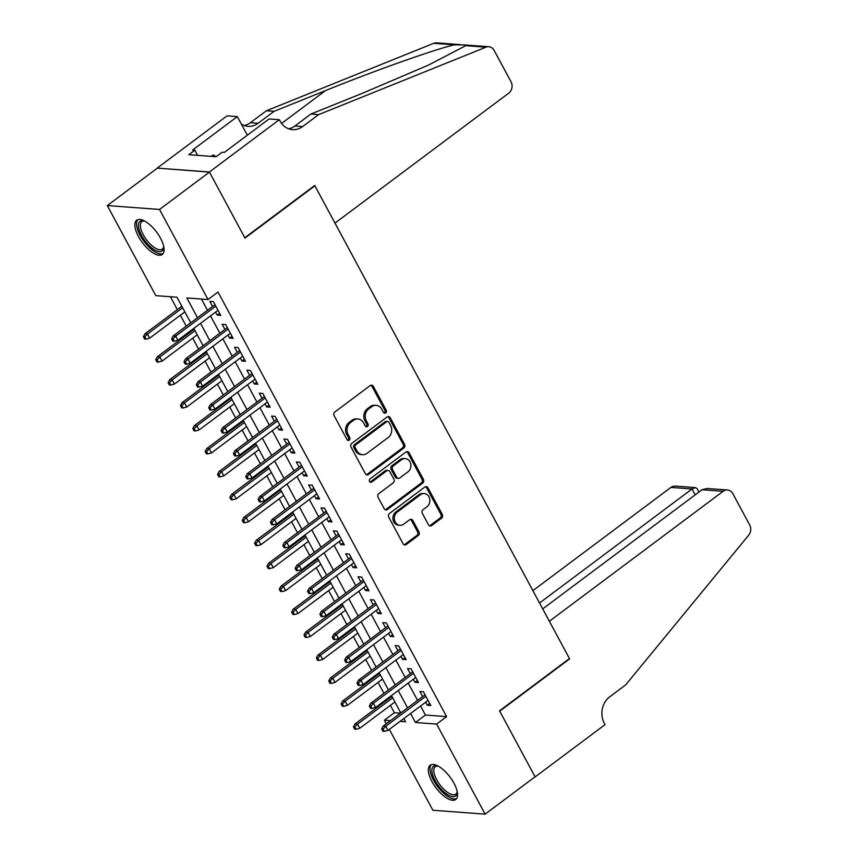 <?xml version="1.0" encoding="UTF-8"?>
<svg xmlns="http://www.w3.org/2000/svg" width="857" height="857" viewBox="0 0 857 857"><rect width="100%" height="100%" fill="white"/><g stroke="black" fill="none" stroke-linecap="round" stroke-linejoin="round"><path stroke-width="1.29" d="M385.704 412.903A1.885 1.607 94.2 0 0 386.228 410.299L373.341 386.368A2.689 2.303 94.2 0 0 370.17 385.575L334.873 411.971A2.689 2.303 94.2 0 0 334.134 415.688L347.021 439.62A1.885 1.607 94.2 0 0 349.763 437.573L348.092 434.478A8.602 7.37 94.2 0 1 350.481 422.576L353.427 420.369A8.602 7.37 94.2 0 1 357.947 418.998A8.602 7.37 94.2 0 1 363.582 422.887L365.253 425.983A1.885 1.607 94.2 0 0 367.996 423.936L366.325 420.841A8.602 7.37 94.2 0 1 368.714 408.939L371.659 406.732A8.602 7.37 94.2 0 1 376.18 405.361A8.602 7.37 94.2 0 1 381.815 409.25L383.486 412.346A1.885 1.607 94.2 0 0 385.704 412.903M384.022 412.956A1.885 1.607 94.2 0 0 384.814 410.192L371.927 386.261A2.689 2.303 94.2 0 0 370.867 385.222M347.556 440.23A1.885 1.607 94.2 0 0 348.349 437.466L346.678 434.37L348.092 434.478M365.789 426.593A1.885 1.607 94.2 0 0 366.582 423.829L364.911 420.733L366.325 420.841M431.939 781.563A21.371 8.849 53.2 0 1 430.15 765.258A21.371 8.849 53.2 0 1 453.953 783.191A21.371 8.849 53.2 0 1 455.742 799.495A21.371 8.849 53.2 0 1 431.939 781.563M138.47 236.532A21.371 8.849 53.2 0 1 136.681 220.228A21.371 8.849 53.2 0 1 160.484 238.16A21.371 8.849 53.2 0 1 162.284 254.465A21.371 8.849 53.2 0 1 138.47 236.532M428.468 524.763A2.689 2.303 94.2 0 0 431.639 525.545L441.548 518.142A2.689 2.303 94.2 0 0 442.287 514.425L427.975 487.847A2.689 2.303 94.2 0 0 424.804 487.055L389.517 513.45A2.689 2.303 94.2 0 0 388.767 517.167L403.079 543.745A2.689 2.303 94.2 0 0 406.25 544.538L418.216 535.593A2.689 2.303 94.2 0 0 418.966 531.876L412.838 520.499A2.689 2.303 94.2 0 0 409.667 519.706L403.733 524.141A7.199 6.16 94.2 0 1 399.951 525.298A7.199 6.16 94.2 0 1 394.488 519.942A7.199 6.16 94.2 0 1 397.241 512.09L420.476 494.714A7.199 6.16 94.2 0 1 424.258 493.568A7.199 6.16 94.2 0 1 429.721 498.913A7.199 6.16 94.2 0 1 426.968 506.766L423.09 509.669A2.689 2.303 94.2 0 0 422.34 513.386L428.468 524.763M279.307 119.712L209.397 171.989L244.802 237.743L314.712 185.455L334.98 223.099L508.747 93.134A8.216 7.038 94.2 0 0 511.029 81.769L494.168 50.445A8.216 7.038 94.2 0 0 488.779 46.728A8.216 7.038 94.2 0 0 486.005 47.167L318.6 114.634L302.617 126.579A19.186 16.422 -85.8 0 1 292.548 129.643A19.186 16.422 -85.8 0 1 279.993 120.976L279.307 119.712L269.077 118.952L224.33 152.417L222.07 152.246L216.082 156.724L188.84 154.699L194.828 150.221L192.579 150.05L237.314 116.595L227.084 115.834L157.174 168.111L209.462 172.107L244.984 238.085L314.894 185.808L569.444 658.551L499.535 710.828L535.057 776.806L485.126 814.15L432.892 810.272L389.335 729.371M209.462 172.107L159.531 209.451L208.026 299.532L186.858 297.957L197.506 317.733M420.583 706.007L425.436 715.038L446.615 716.613L218.01 292.055L208.026 299.532M446.615 716.613L436.62 724.079L485.126 814.15M403.818 448.082A2.689 2.303 94.2 0 0 404.568 444.365L390.256 417.788A2.689 2.303 94.2 0 0 387.085 417.005L351.798 443.39A2.689 2.303 94.2 0 0 351.049 447.108L365.361 473.696A2.689 2.303 94.2 0 0 368.531 474.478L403.818 448.082L402.415 447.986A2.689 2.303 94.2 0 0 403.165 444.258L388.853 417.68A2.689 2.303 94.2 0 0 387.782 416.652M409.121 452.817L423.433 479.395A2.689 2.303 94.2 0 1 422.683 483.112L387.396 509.508A2.689 2.303 94.2 0 1 384.225 508.715L378.098 497.349A2.689 2.303 94.2 0 1 378.848 493.621L393.159 482.92A2.689 2.303 94.2 0 0 393.899 479.202L389.839 471.661A2.689 2.303 94.2 0 0 386.668 470.868L371.767 482.02A1.885 1.607 94.2 0 1 370.063 478.859L405.95 452.025A2.689 2.303 94.2 0 1 409.121 452.817L407.707 452.71L422.019 479.288L423.433 479.395M215.589 312.087L217.228 315.13L220.752 315.397L213.339 301.621L209.815 301.364L212.557 306.474M227.941 335.044L229.58 338.076L233.115 338.344L225.702 324.578L222.167 324.31L224.92 329.42M240.303 357.99L241.942 361.033L245.466 361.29L238.053 347.524L234.529 347.256L237.271 352.366M252.654 380.937L254.293 383.979L257.828 384.236L250.415 370.47L246.88 370.213L249.633 375.312M265.017 403.883L266.656 406.925L270.18 407.193L262.767 393.417L259.243 393.159L261.985 398.269M277.368 426.84L279.007 429.871L282.542 430.139L275.118 416.363L271.594 416.106L274.347 421.216M289.73 449.786L291.369 452.828L294.894 453.085L287.481 439.32L283.956 439.052L286.699 444.162M302.082 472.732L303.721 475.774L307.256 476.031L299.832 462.266L296.308 461.998L299.061 467.108M314.444 495.678L316.083 498.72L319.607 498.988L312.194 485.212L308.659 484.955L311.412 490.065M326.796 518.624L328.435 521.667L331.959 521.934L324.546 508.158L321.021 507.901L323.775 513.011M339.158 541.581L340.797 544.624L344.321 544.881L336.908 531.115L333.373 530.847L336.126 535.957M351.509 564.527L353.148 567.57L356.673 567.827L349.26 554.061L345.735 553.793L348.488 558.903M363.871 587.473L365.5 590.516L369.035 590.773L361.622 577.007L358.087 576.75L360.84 581.86M376.223 610.42L377.862 613.462L381.386 613.73L373.973 599.954L370.449 599.696L373.202 604.806M388.585 633.377L390.214 636.408L393.749 636.676L386.336 622.91L382.8 622.643L385.554 627.753M400.937 656.323L402.576 659.365L406.1 659.622L398.687 645.857L395.163 645.589L397.916 650.699M413.299 679.269L414.927 682.311L418.462 682.568L411.049 668.803L407.514 668.546L410.267 673.645M201.449 299.039L207.49 310.266M210.522 315.879L219.853 333.212M222.874 338.836L232.204 356.158M235.225 361.783L244.556 379.115M247.587 384.729L256.918 402.062M259.939 407.675L269.269 425.008M272.301 430.632L281.632 447.954M284.653 453.578L293.983 470.9M297.015 476.524L306.345 493.857M309.366 499.47L318.697 516.803M321.729 522.427L331.059 539.749M334.08 545.373L343.411 562.695M346.442 568.32L355.773 585.652M358.794 591.266L368.124 608.599M371.156 614.212L380.487 631.545M383.507 637.169L392.838 654.491M395.87 660.115L405.2 677.448M408.221 683.061L417.552 700.394M425.65 702.215L427.289 705.257L430.814 705.525L423.401 691.749L419.876 691.492L422.63 696.602M170.393 296.736L177.324 309.613M180.356 315.237L186.237 326.163M189.268 331.777L189.686 332.559M192.707 338.183L198.599 349.11M201.62 354.723L202.038 355.505M205.069 361.129L210.951 372.056M213.982 377.68L214.4 378.462M217.421 384.075L223.302 395.002M226.334 400.626L226.751 401.408M229.783 407.032L235.664 417.959M238.685 423.572L239.114 424.354M242.135 429.978L248.016 440.905M251.047 446.518L251.465 447.3M254.497 452.925L260.378 463.851M263.399 469.475L263.827 470.257M266.848 475.871L272.73 486.797M275.761 492.421L276.179 493.204M279.211 498.817L285.092 509.744M288.113 515.368L288.541 516.15M291.562 521.774L297.443 532.7M300.475 538.314L300.893 539.096M303.924 544.72L309.805 555.647M312.826 561.271L313.255 562.053M316.276 567.666L322.157 578.593M325.189 584.217L325.606 584.999M328.638 590.612L334.519 601.539M337.54 607.163L337.969 607.945M340.99 613.569L346.871 624.496M349.902 630.109L350.32 630.891M353.341 636.515L359.233 647.442M362.254 653.055L362.672 653.837M365.703 659.462L371.584 670.388M374.616 676.012L375.034 676.794M378.055 682.408L383.947 693.334M386.968 698.958L387.385 699.741M390.417 705.365L394.381 712.724L400.455 713.185M314.894 185.808L314.305 185.765M157.238 168.229L107.296 205.573L159.531 209.451M386.314 723.758L384.397 720.201L390.471 720.651M394.381 712.724L384.397 720.201M190.747 322.789L176.97 297.218L155.803 295.644L107.296 205.573M400.058 721.358L405.565 721.765L403.829 718.541M400.808 712.917L391.478 695.584M388.446 689.971L379.115 672.638M376.094 667.025L366.764 649.692M363.732 644.068L354.402 626.746M351.381 621.121L342.05 603.799M339.018 598.175L329.688 580.842M326.667 575.229L317.336 557.896M314.305 552.272L304.974 534.95M301.953 529.326L292.623 512.004M289.591 506.38L280.26 489.047M277.24 483.434L267.909 466.101M264.877 460.488L255.547 443.155M252.526 437.531L243.195 420.209M240.164 414.584L230.833 397.252M227.812 391.638L218.481 374.305M215.45 368.692L206.119 351.359M203.098 345.735L193.768 328.413M410.589 713.485L415.452 722.505L436.62 724.079M200.527 323.357L209.858 340.679M212.89 346.303L222.22 363.636M225.241 369.249L234.572 386.582M237.603 392.195L246.934 409.528M249.955 415.152L259.285 432.474M262.317 438.098L271.648 455.421M274.668 461.045L283.999 478.377M287.031 483.991L296.361 501.324M299.382 506.948L308.713 524.27M311.744 529.894L321.064 547.216M324.096 552.84L333.427 570.173M336.447 575.786L345.778 593.119M348.81 598.732L358.14 616.065M361.161 621.689L370.492 639.011M373.523 644.635L382.854 661.968M385.875 667.582L395.206 684.914M398.237 690.528L407.568 707.861M425.436 715.038L415.452 722.505M217.228 315.13L219.638 313.33M229.58 338.076L232.001 336.276M241.942 361.033L244.352 359.222M254.293 383.979L256.714 382.168M266.656 406.925L269.066 405.125M279.007 429.871L281.428 428.072M291.369 452.828L293.78 451.018M303.721 475.774L306.142 473.964M316.083 498.72L318.493 496.91M328.435 521.667L330.845 519.867M340.797 544.624L343.207 542.813M353.148 567.57L355.559 565.759M365.5 590.516L367.921 588.705M377.862 613.462L380.272 611.662M390.214 636.408L392.635 634.609M402.576 659.365L404.986 657.555M414.927 682.311L417.348 680.501M427.289 705.257L429.7 703.458M376.18 405.361L374.766 405.254A8.602 7.37 94.2 0 0 370.245 406.636L371.659 406.732M364.911 420.733A8.602 7.37 94.2 0 1 367.31 408.832L370.245 406.636M357.947 418.998L356.533 418.891A8.602 7.37 94.2 0 0 352.013 420.273L353.427 420.369M346.678 434.37A8.602 7.37 94.2 0 1 349.078 422.469L352.013 420.273M366.421 474.724A2.689 2.303 94.2 0 0 367.117 474.371L402.415 447.986M388.853 422.319A1.885 1.607 94.2 0 0 386.625 421.773L355.655 444.933A1.885 1.607 94.2 0 0 355.13 447.536L356.887 450.803A8.602 7.37 94.2 0 0 362.522 454.692A8.602 7.37 94.2 0 0 367.042 453.321L388.21 437.488A8.602 7.37 94.2 0 0 390.61 425.586L388.853 422.319M387.621 421.462L386.207 421.365A1.885 1.607 94.2 0 0 385.211 421.665L386.625 421.773M362.522 454.692L361.108 454.596A8.602 7.37 94.2 0 1 355.473 450.696L353.716 447.429A1.885 1.607 94.2 0 1 354.241 444.826L385.211 421.665M385.286 509.754A2.689 2.303 94.2 0 0 385.982 509.401L421.269 483.005A2.689 2.303 94.2 0 0 422.019 479.288M388.082 470.439L386.668 470.332A2.689 2.303 94.2 0 0 385.254 470.772L370.353 481.913L371.767 482.02M408.007 471.811A7.199 6.16 94.2 0 0 410.76 463.969A7.199 6.16 94.2 0 0 405.297 458.613A7.199 6.16 94.2 0 0 401.515 459.759L393.331 465.887A2.689 2.303 94.2 0 0 392.581 469.604L396.652 477.145A2.689 2.303 94.2 0 0 399.823 477.938L408.007 471.811M405.297 458.613L403.883 458.506A7.199 6.16 94.2 0 0 400.101 459.663L401.515 459.759M398.409 478.367L396.995 478.26A2.689 2.303 94.2 0 1 395.238 477.049L391.178 469.497A2.689 2.303 94.2 0 1 391.917 465.78L400.101 459.663M407.707 452.71A2.689 2.303 94.2 0 0 406.647 451.671M424.258 493.568L422.844 493.461A7.199 6.16 94.2 0 0 419.062 494.618L420.476 494.714M399.951 525.298L398.548 525.191A7.199 6.16 94.2 0 1 393.074 519.835A7.199 6.16 94.2 0 1 395.827 511.993L419.062 494.618M404.15 544.784A2.689 2.303 94.2 0 0 404.847 544.431L416.802 535.486A2.689 2.303 94.2 0 0 417.552 531.769L411.424 520.392A2.689 2.303 94.2 0 0 410.364 519.353M429.539 525.791A2.689 2.303 94.2 0 0 430.235 525.437L440.134 518.035A2.689 2.303 94.2 0 0 440.884 514.318L426.572 487.74A2.689 2.303 94.2 0 0 425.5 486.701M143.387 336.747L144.619 339.04L146.033 339.147L144.801 336.855L143.387 336.747L144.919 333.844L147.468 334.037L149.686 338.172L184.855 311.862M144.801 336.855L147.468 334.037L182.637 307.738M144.919 333.844L181.834 306.249M149.686 338.172L146.033 339.147M214.978 304.663L173.157 335.944L175.696 336.137L215.782 306.153M173.028 338.954L171.614 338.847L172.846 341.14L174.26 341.247L173.028 338.954L175.696 336.137L177.913 340.261L217.999 310.288M173.157 335.944L171.614 338.847M174.26 341.247L177.913 340.261M163.73 246.505A18.5 7.659 53.2 0 1 163.73 247.255A18.5 7.659 53.2 0 1 146.997 243.281A18.5 7.659 53.2 0 1 138.523 226.987A18.5 7.659 53.2 0 1 143.997 220.87A18.5 7.659 53.2 0 1 144.715 221.085M144.758 221.106A17.129 7.092 -126.8 0 0 141.812 221.695A17.129 7.092 -126.8 0 0 148.293 242.006A17.129 7.092 -126.8 0 0 162.327 249.119A17.129 7.092 -126.8 0 0 163.719 246.462M137.806 219.649A21.232 8.795 -126.8 0 0 146.386 244.341A21.232 8.795 -126.8 0 0 163.151 253.543M215.91 156.713L213.232 154.913L211.283 156.37M457.199 791.536A18.5 7.659 53.2 0 1 457.199 792.286A18.5 7.659 53.2 0 1 440.466 788.311A18.5 7.659 53.2 0 1 431.992 772.018A18.5 7.659 53.2 0 1 437.466 765.901A18.5 7.659 53.2 0 1 438.184 766.115M438.227 766.137A17.129 7.092 -126.8 0 0 435.281 766.715A17.129 7.092 -126.8 0 0 441.762 787.037A17.129 7.092 -126.8 0 0 455.795 794.15A17.129 7.092 -126.8 0 0 457.188 791.493M431.275 764.68A21.232 8.795 -126.8 0 0 439.855 789.372A21.232 8.795 -126.8 0 0 456.62 798.574M318.6 114.634L310.866 114.056L362.2 93.37L428.543 65.057L464.408 46.385L465.351 45.635L464.719 44.939L454.435 44.821C435.035 49.203 374.123 70.842 325.435 90.638L274.101 111.324L258.118 123.279A19.186 16.422 -85.8 0 1 248.048 126.343A19.186 16.422 -85.8 0 1 241.353 124.094M274.101 111.324L266.377 110.757L250.394 122.701A19.186 16.422 -85.8 0 1 244.224 125.518M288.723 128.818A19.186 16.422 -85.8 0 0 294.894 126.011L310.866 114.056M454.435 44.821L433.781 43.289L266.377 110.757M209.397 171.989L157.174 168.111M247.341 135.202L237.314 116.595M433.781 43.289A8.216 7.038 -85.8 0 1 436.556 42.85L460.177 44.607M197.592 155.353L194.828 150.221M702.033 489.733L707.186 488.479L727.454 489.979A8.216 7.038 94.2 0 1 732.831 493.696L749.704 525.02A8.216 7.038 94.2 0 1 748.739 535.122L625.664 684.904L609.681 696.859A19.186 16.422 94.2 0 0 604.346 723.372L605.031 724.636L535.122 776.924L499.717 711.171L569.626 658.894L549.358 621.25L723.137 491.297L702.033 489.733L542.706 608.888M569.037 658.851L569.626 658.894M539.535 603.007L692.006 488.983L670.902 487.419A8.216 7.038 -85.8 0 1 675.22 486.101L695.488 487.612L692.006 488.983L695.177 494.853M532.883 590.644L670.902 487.419M727.454 489.979A8.216 7.038 94.2 0 0 723.137 491.297M698.926 492.047L697.105 488.661L695.488 487.612M155.738 359.694L156.981 361.997L158.384 362.093L157.152 359.801L155.738 359.694L157.281 356.801L159.82 356.983L162.048 361.118L197.217 334.808M157.152 359.801L159.82 356.983L194.989 330.684M157.281 356.801L194.185 329.195M162.048 361.118L158.384 362.093M168.101 382.651L169.332 384.943L170.747 385.05L169.515 382.747L168.101 382.651L169.632 379.747L172.171 379.93L174.4 384.065L209.569 357.765M169.515 382.747L172.171 379.93L207.351 353.63M169.632 379.747L206.548 352.141M174.4 384.065L170.747 385.05M180.452 405.597L181.695 407.889L183.098 407.996L181.866 405.704L180.452 405.597L181.995 402.694L184.534 402.886L186.762 407.011L221.931 380.712M181.866 405.704L184.534 402.886L219.703 376.577M181.995 402.694L218.899 375.087M186.762 407.011L183.098 407.996M192.814 428.543L194.046 430.835L195.46 430.942L194.218 428.65L192.814 428.543L194.346 425.64L196.885 425.833L199.113 429.957L234.282 403.658M194.218 428.65L196.885 425.833L232.065 399.533M194.346 425.64L231.261 398.034M199.113 429.957L195.46 430.942M227.33 327.61L185.508 358.89L188.047 359.083L228.133 329.099M185.38 361.9L183.976 361.793L185.208 364.086L186.622 364.193L185.38 361.9L188.047 359.083L190.275 363.218L230.362 333.234M185.508 358.89L183.976 361.793M186.622 364.193L190.275 363.218M239.692 350.567L197.871 381.847L200.409 382.029L240.496 352.056M197.742 384.847L196.328 384.739L197.56 387.043L198.974 387.139L197.742 384.847L200.409 382.029L202.627 386.164L242.713 356.18M197.871 381.847L196.328 384.739M198.974 387.139L202.627 386.164M252.044 373.513L210.222 404.793L212.761 404.975L252.847 375.002M210.094 407.793L208.69 407.696L209.922 409.989L211.336 410.096L210.094 407.793L212.761 404.975L214.989 409.11L255.075 379.126M210.222 404.793L208.69 407.696M211.336 410.096L214.989 409.11M264.406 396.459L222.584 427.739L225.123 427.932L265.209 397.948M222.456 430.75L221.042 430.643L222.274 432.935L223.688 433.042L222.456 430.75L225.123 427.932L227.341 432.057L267.427 402.083M222.584 427.739L221.042 430.643M223.688 433.042L227.341 432.057M205.166 451.489L206.408 453.792L207.812 453.889L206.58 451.596L205.166 451.489L206.708 448.586L209.247 448.779L211.475 452.914L246.645 426.604M206.58 451.596L209.247 448.779L244.416 422.48M206.708 448.586L243.613 420.991M211.475 452.914L207.812 453.889M276.757 419.405L234.936 450.686L237.475 450.878L277.561 420.894M234.807 453.696L233.393 453.589L234.636 455.881L236.05 455.988L234.807 453.696L237.475 450.878L239.703 455.003L279.789 425.029M234.936 450.686L233.393 453.589M236.05 455.988L239.703 455.003M217.528 474.446L218.76 476.738L220.174 476.846L218.931 474.542L217.528 474.446L219.06 471.543L221.599 471.725L223.827 475.86L258.996 449.561M218.931 474.542L221.599 471.725L256.779 445.426M219.06 471.543L255.975 443.937M223.827 475.86L220.174 476.846M289.12 442.362L247.287 473.632L249.837 473.825L289.923 443.851M247.17 476.642L245.755 476.535L246.987 478.838L248.401 478.934L247.17 476.642L249.837 473.825L252.054 477.96L292.141 447.975M247.287 473.632L245.755 476.535M248.401 478.934L252.054 477.96M229.88 497.392L231.111 499.685L232.526 499.792L231.294 497.499L229.88 497.392L231.422 494.489L233.961 494.682L236.178 498.806L271.358 472.507M231.294 497.499L233.961 494.682L269.13 468.372M231.422 494.489L268.327 466.883M236.178 498.806L232.526 499.792M301.471 465.308L259.65 496.589L262.188 496.771L302.275 466.797M259.521 499.588L258.107 499.492L259.35 501.784L260.764 501.891L259.521 499.588L262.188 496.771L264.417 500.906L304.503 470.922M259.65 496.589L258.107 499.492M260.764 501.891L264.417 500.906M242.242 520.338L243.474 522.631L244.888 522.738L243.645 520.445L242.242 520.338L243.774 517.435L246.313 517.628L248.541 521.752L283.71 495.453M243.645 520.445L246.313 517.628L281.482 491.318M243.774 517.435L280.689 489.829M248.541 521.752L244.888 522.738M313.833 488.254L272.001 519.535L274.551 519.728L314.637 489.743M271.883 522.545L270.469 522.438L271.701 524.73L273.115 524.838L271.883 522.545L274.551 519.728L276.768 523.852L316.854 493.878M272.001 519.535L270.469 522.438M273.115 524.838L276.768 523.852M254.593 543.284L255.825 545.588L257.239 545.684L256.007 543.392L254.593 543.284L256.136 540.381L258.675 540.574L260.892 544.709L296.072 518.399M256.007 543.392L258.675 540.574L293.844 514.275M256.136 540.381L293.04 512.786M260.892 544.709L257.239 545.684M326.185 511.2L284.363 542.481L286.902 542.674L326.988 512.69M284.235 545.491L282.821 545.384L284.063 547.677L285.467 547.784L284.235 545.491L286.902 542.674L289.13 546.798L329.217 516.825M284.363 542.481L282.821 545.384M285.467 547.784L289.13 546.798M266.955 566.241L268.187 568.534L269.601 568.641L268.359 566.338L266.955 566.241L268.487 563.338L271.026 563.52L273.254 567.655L308.424 541.345M268.359 566.338L271.026 563.52L306.195 537.221M268.487 563.338L305.403 535.732M273.254 567.655L269.601 568.641M338.547 534.147L296.715 565.427L299.264 565.62L339.351 535.636M296.597 568.437L295.183 568.33L296.415 570.623L297.829 570.73L296.597 568.437L299.264 565.62L301.482 569.755L341.568 539.771M296.715 565.427L295.183 568.33M297.829 570.73L301.482 569.755M279.307 589.188L280.539 591.48L281.953 591.587L280.721 589.295L279.307 589.188L280.85 586.284L283.388 586.467L285.606 590.602L320.786 564.302M280.721 589.295L283.388 586.467L318.558 560.167M280.85 586.284L317.754 558.678M285.606 590.602L281.953 591.587M350.899 557.104L309.077 588.384L311.616 588.566L351.702 558.593M308.948 591.384L307.534 591.276L308.777 593.58L310.18 593.676L308.948 591.384L311.616 588.566L313.844 592.701L353.93 562.717M309.077 588.384L307.534 591.276M310.18 593.676L313.844 592.701M291.659 612.134L292.901 614.426L294.315 614.533L293.073 612.241L291.659 612.134L293.201 609.231L295.74 609.423L297.968 613.548L333.137 587.249M293.073 612.241L295.74 609.423L330.909 583.114M293.201 609.231L330.116 581.624M297.968 613.548L294.315 614.533M363.261 580.05L321.429 611.33L323.967 611.512L364.054 581.539M321.311 614.33L319.897 614.233L321.129 616.526L322.543 616.633L321.311 614.33L323.967 611.512L326.196 615.647L366.282 585.674M321.429 611.33L319.897 614.233M322.543 616.633L326.196 615.647M304.021 635.08L305.253 637.372L306.667 637.479L305.435 635.187L304.021 635.08L305.553 632.177L308.102 632.37L310.32 636.505L345.489 610.195M305.435 635.187L308.102 632.37L343.271 606.07M305.553 632.177L342.468 604.581M310.32 636.505L306.667 637.479M375.612 602.996L333.791 634.276L336.33 634.469L376.416 604.485M333.662 637.287L332.248 637.179L333.491 639.472L334.894 639.579L333.662 637.287L336.33 634.469L338.558 638.594L378.644 608.62M333.791 634.276L332.248 637.179M334.894 639.579L338.558 638.594M316.372 658.026L317.615 660.329L319.029 660.426L317.786 658.133L316.372 658.026L317.915 655.134L320.454 655.316L322.682 659.451L357.851 633.141M317.786 658.133L320.454 655.316L355.623 629.017M317.915 655.134L354.819 627.528M322.682 659.451L319.029 660.426M387.975 625.942L346.142 657.223L348.681 657.415L388.767 627.431M346.014 660.233L344.61 660.126L345.842 662.418L347.256 662.525L346.014 660.233L348.681 657.415L350.909 661.55L390.996 631.566M346.142 657.223L344.61 660.126M347.256 662.525L350.909 661.55M328.734 680.983L329.966 683.275L331.38 683.383L330.149 681.079L328.734 680.983L330.266 678.08L332.816 678.262L335.033 682.397L370.203 656.098M330.149 681.079L332.816 678.262L367.985 651.963M330.266 678.08L367.182 650.474M335.033 682.397L331.38 683.383M400.326 648.899L358.505 680.179L361.043 680.362L401.13 650.388M358.376 683.179L356.962 683.072L358.205 685.375L359.608 685.471L358.376 683.179L361.043 680.362L363.272 684.497L403.347 654.512M358.505 680.179L356.962 683.072M359.608 685.471L363.272 684.497M341.086 703.929L342.329 706.222L343.732 706.329L342.5 704.036L341.086 703.929L342.629 701.026L345.167 701.219L347.396 705.343L382.565 679.044M342.5 704.036L345.167 701.219L380.337 674.909M342.629 701.026L379.533 673.42M347.396 705.343L343.732 706.329M412.678 671.845L370.856 703.126L373.395 703.308L413.481 673.334M370.727 706.125L369.324 706.029L370.556 708.321L371.97 708.428L370.727 706.125L373.395 703.308L375.623 707.443L415.709 677.458M370.856 703.126L369.324 706.029M371.97 708.428L375.623 707.443M353.448 726.875L354.68 729.168L356.094 729.275L354.862 726.982L353.448 726.875L354.98 723.972L357.53 724.165L359.747 728.289L394.916 701.99M354.862 726.982L357.53 724.165L392.699 697.855M354.98 723.972L391.895 696.366M359.747 728.289L356.094 729.275M425.04 694.791L383.218 726.072L385.757 726.265L425.843 696.28M383.09 729.082L381.676 728.975L382.908 731.267L384.322 731.375L383.09 729.082L385.757 726.265L387.975 730.389L428.061 700.415M383.218 726.072L381.676 728.975M384.322 731.375L387.975 730.389M384.814 410.192L386.228 410.299M348.349 437.466L349.763 437.573M366.582 423.829L367.996 423.936M367.31 408.832L368.714 408.939M349.078 422.469L350.481 422.576M371.927 386.261L373.341 386.368M367.117 474.371L368.531 474.478M388.853 417.68L390.256 417.788M403.165 444.258L404.568 444.365M354.241 444.826L355.655 444.933M353.716 447.429L355.13 447.536M355.473 450.696L356.887 450.803M421.269 483.005L422.683 483.112M385.982 509.401L387.396 509.508M385.254 470.772L386.668 470.868M391.917 465.78L393.331 465.887M391.178 469.497L392.581 469.604M395.238 477.049L396.652 477.145M395.827 511.993L397.241 512.09M411.424 520.392L412.838 520.499M417.552 531.769L418.966 531.876M416.802 535.486L418.216 535.593M404.847 544.431L406.25 544.538M426.572 487.74L427.975 487.847M440.884 514.318L442.287 514.425M440.134 518.035L441.548 518.142M430.235 525.437L431.639 525.545M258.118 123.279L250.394 122.701M294.894 126.011L302.617 126.579M486.005 47.167L465.351 45.635M325.435 90.638L281.578 123.44M488.779 46.728L464.944 44.96"/></g></svg>
